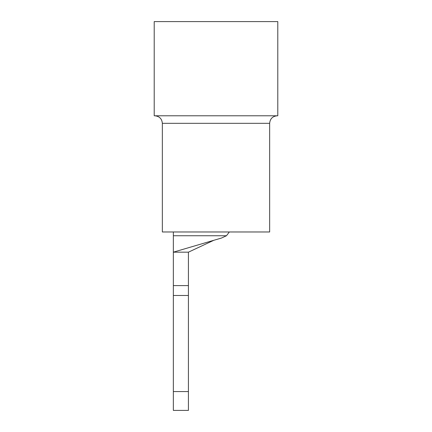 <?xml version="1.0" encoding="UTF-8"?>
<svg xmlns="http://www.w3.org/2000/svg" width="432" height="432" viewBox="0 0 432 432"><rect width="100%" height="100%" fill="white"/><g stroke="black" fill="none" stroke-linecap="round" stroke-linejoin="round"><path stroke-width="0.65" d="M226.471 235.742L221.524 238.032L226.471 235.742L229.327 231.973L226.471 235.742L173.351 235.742L173.351 231.973M188.422 410.4L173.351 410.4L173.351 391.565L188.422 391.565L188.422 410.4M221.524 238.032L173.351 252.169L188.422 252.169L188.422 391.565M188.422 295.477L173.351 295.477L173.351 391.565M173.351 295.477L173.351 285.59L188.422 285.59M173.351 235.742L173.351 285.59M213.786 240.3L188.422 252.169M277.787 21.6L154.213 21.6L154.213 115.787L277.787 115.787L277.787 21.6M162.351 123.32L269.649 123.32L269.649 231.973L162.351 231.973L162.351 123.32C161.903 118.746 159.392 116.235 154.818 115.787M269.649 123.32C270.097 118.746 272.608 116.235 277.182 115.787"/></g></svg>
